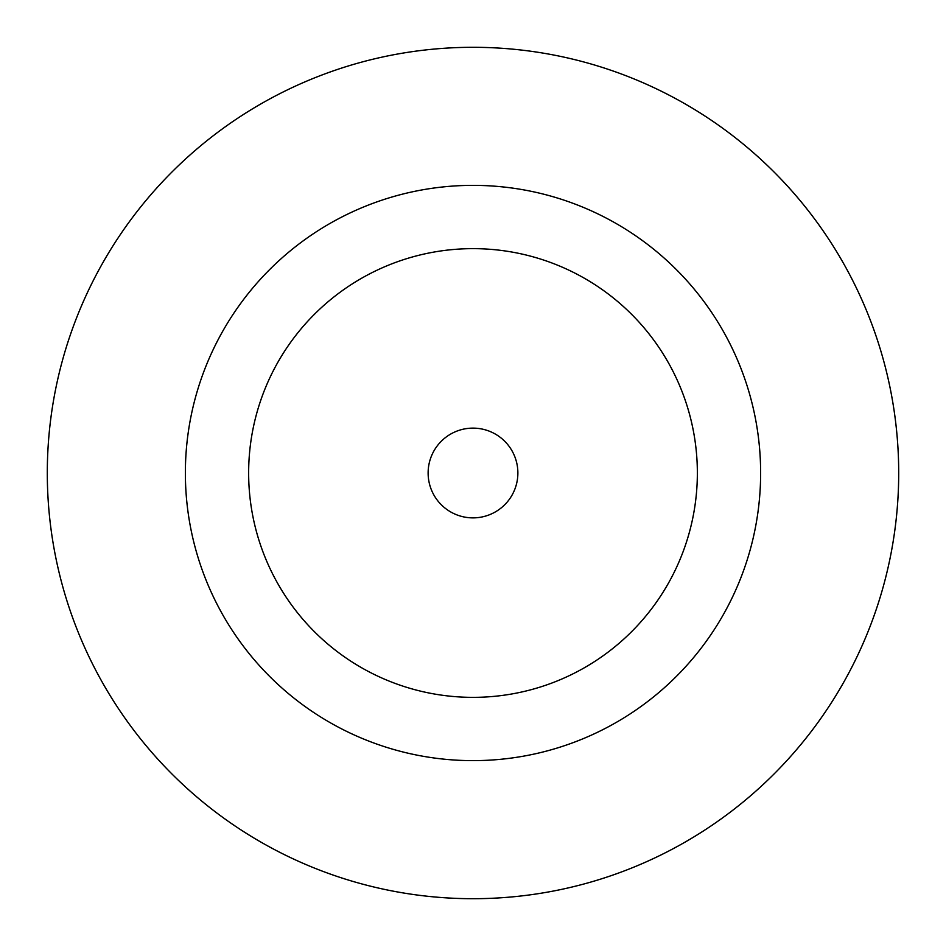 <?xml version="1.0" encoding="UTF-8"?>
<svg xmlns="http://www.w3.org/2000/svg" width="946" height="946" viewBox="0 0 946 946"><rect width="100%" height="100%" fill="white"/><g stroke="black" fill="none" stroke-linecap="round" stroke-linejoin="round"><path stroke-width="1.42" d="M517.876 473A44.876 44.876 0 0 0 473 428.124A44.876 44.876 0 0 0 428.124 473A44.876 44.876 0 0 0 473 517.876A44.876 44.876 0 0 0 517.876 473M760.631 473A287.631 287.631 0 0 0 473 185.369A287.631 287.631 0 0 0 185.369 473A287.631 287.631 0 0 0 473 760.631A287.631 287.631 0 0 0 760.631 473M898.7 473A425.7 425.7 0 0 0 473 47.3A425.7 425.7 0 0 0 47.3 473A425.7 425.7 0 0 0 473 898.7A425.7 425.7 0 0 0 898.7 473M248.644 473A224.356 224.356 0 0 0 473 697.356A224.356 224.356 0 0 0 697.356 473A224.356 224.356 0 0 0 473 248.644A224.356 224.356 0 0 0 248.644 473"/></g></svg>
